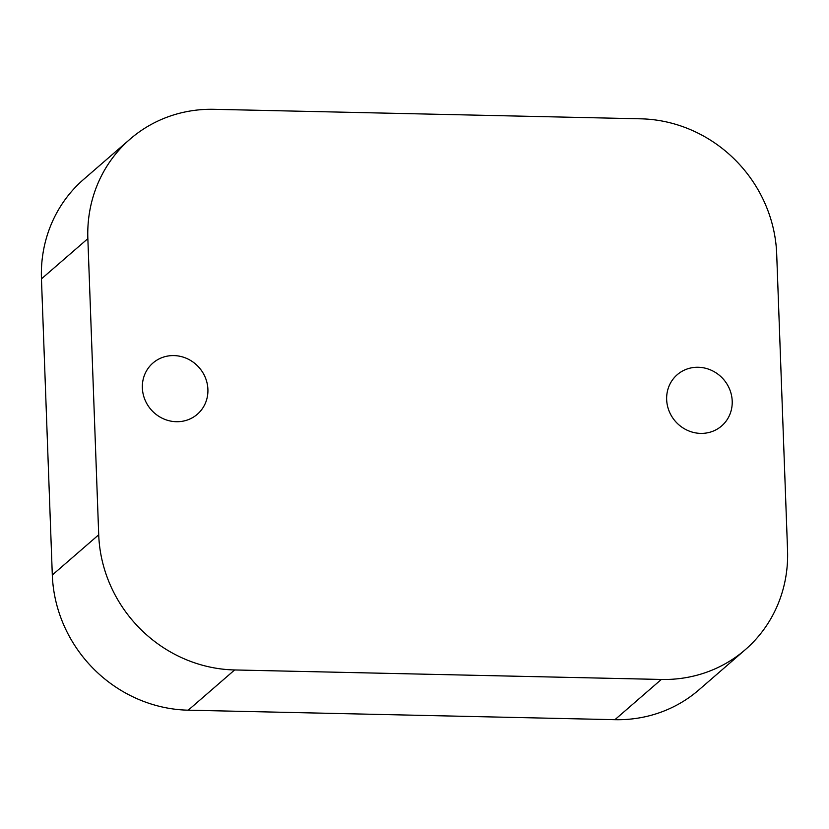<?xml version="1.0" encoding="UTF-8"?>
<svg xmlns="http://www.w3.org/2000/svg" width="829" height="829" viewBox="0 0 829 829"><rect width="100%" height="100%" fill="white"/><g stroke="black" fill="none" stroke-linecap="round" stroke-linejoin="round"><path stroke-width="1.24" d="M176.339 421.712A33.896 31.937 49.1 0 0 197.333 414.262A33.896 31.937 49.1 0 0 205.457 377.889A33.896 31.937 49.1 0 0 173.914 355.589A33.896 31.937 49.1 0 0 152.93 363.04A33.896 31.937 49.1 0 0 144.806 399.412A33.896 31.937 49.1 0 0 176.339 421.712A33.896 31.937 49.1 0 0 197.333 414.262A33.896 31.937 49.1 0 0 205.457 377.889A33.896 31.937 49.1 0 0 173.914 355.589A33.896 31.937 49.1 0 0 152.93 363.04A33.896 31.937 49.1 0 0 144.806 399.412A33.896 31.937 49.1 0 0 176.339 421.712M700.65 433.391A33.896 31.937 49.1 0 0 721.644 425.94A33.896 31.937 49.1 0 0 729.758 389.568A33.896 31.937 49.1 0 0 698.225 367.268A33.896 31.937 49.1 0 0 677.231 374.708A33.896 31.937 49.1 0 0 669.107 411.091A33.896 31.937 49.1 0 0 700.65 433.391A33.896 31.937 49.1 0 0 721.644 425.94A33.896 31.937 49.1 0 0 729.758 389.568A33.896 31.937 49.1 0 0 698.225 367.268A33.896 31.937 49.1 0 0 677.231 374.708A33.896 31.937 49.1 0 0 669.107 411.091A33.896 31.937 49.1 0 0 700.65 433.391M745.292 649.677L698.888 689.894A135.593 127.739 -130.9 0 1 614.921 719.686L188.235 710.184A135.593 127.739 -130.9 0 1 52.31 575.015L41.45 278.865A135.593 127.739 -130.9 0 1 83.708 179.323L130.112 139.106A135.593 127.739 -130.9 0 1 214.079 109.314L640.765 118.816A135.593 127.739 -130.9 0 1 776.69 253.985L787.55 550.135A135.593 127.739 -130.9 0 1 745.292 649.677A135.593 127.739 -130.9 0 1 661.324 679.459L234.638 669.956A135.593 127.739 -130.9 0 1 98.713 534.788L87.853 238.648A135.593 127.739 -130.9 0 1 130.112 139.106M87.853 238.648L41.45 278.865M98.713 534.788L52.31 575.015M234.638 669.956L188.235 710.184M661.324 679.459L614.921 719.686"/></g></svg>
